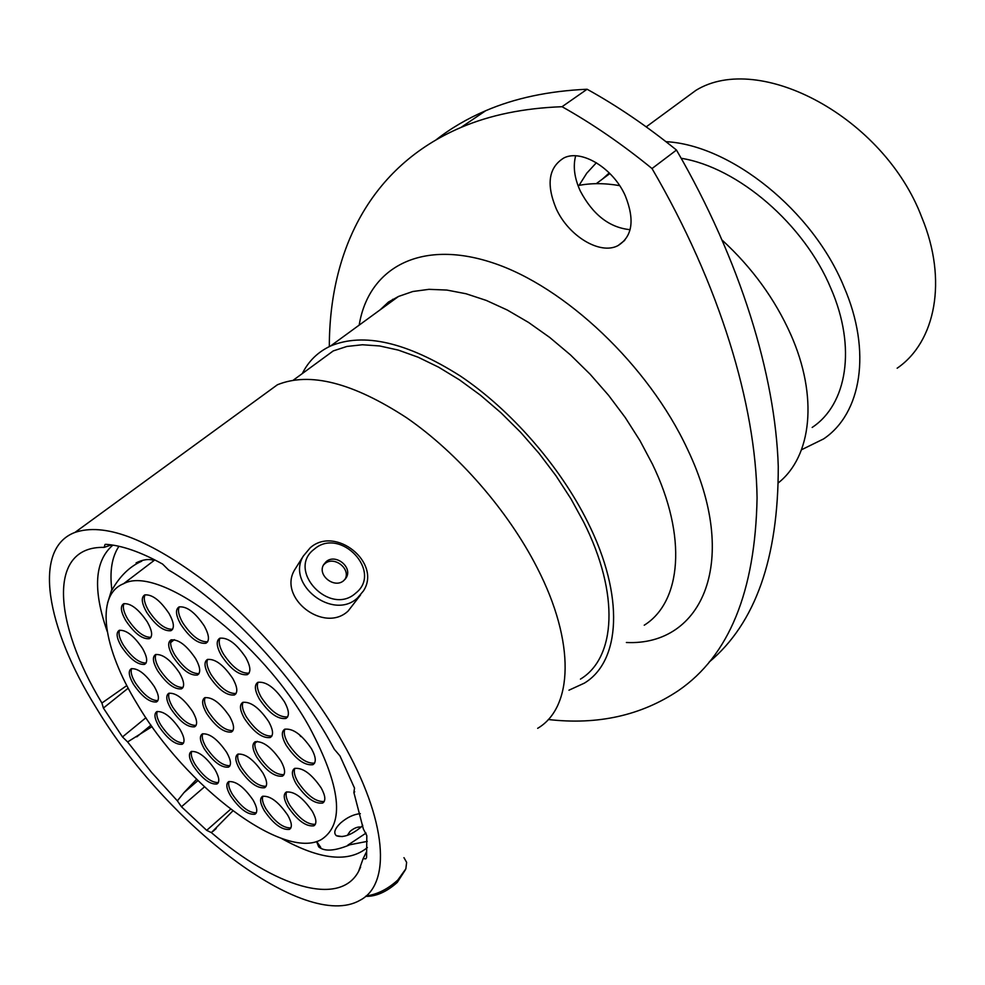 <?xml version="1.0" encoding="UTF-8"?>
<svg xmlns="http://www.w3.org/2000/svg" width="985" height="985" viewBox="0 0 985 985"><rect width="100%" height="100%" fill="white"/><g stroke="black" fill="none" stroke-linecap="round" stroke-linejoin="round"><path stroke-width="1.48" d="M157.551 670.625C166.342 683.516 174.32 689.599 181.474 688.86C184.86 686.656 184.22 681.361 179.541 672.94C170.725 659.987 162.734 653.868 155.593 654.569C152.146 656.823 152.798 662.166 157.551 670.625M155.962 654.434C154.473 657.574 155.63 662.462 159.459 669.098C167.918 681.583 175.761 687.702 183.001 687.444M170.799 708.671C179.602 721.476 187.532 727.521 194.611 726.807C197.813 724.689 197.16 719.616 192.666 711.564C183.838 698.685 175.896 692.603 168.829 693.292C165.566 695.447 166.231 700.569 170.799 708.671M169.223 693.144C167.856 696.149 169.014 700.815 172.671 707.132C181.092 719.506 188.886 725.588 196.077 725.403M204.264 748.809C213.216 761.787 221.293 767.894 228.52 767.13C231.623 765.049 231.007 760.125 226.661 752.368C217.697 739.316 209.596 733.16 202.381 733.899C199.229 736.029 199.856 741.003 204.264 748.809M202.787 733.739C201.494 736.669 202.602 741.176 206.111 747.246C214.668 759.78 222.622 765.936 229.961 765.714M239.589 769.063C248.749 782.361 257.097 788.591 264.633 787.741C267.772 785.624 267.194 780.711 262.921 773.003C253.736 759.62 245.376 753.353 237.853 754.165C234.664 756.332 235.243 761.294 239.589 769.063M238.222 754.017C236.905 756.96 237.976 761.43 241.436 767.45C250.239 780.354 258.464 786.621 266.098 786.276M256.728 757.12C266.048 770.738 274.63 777.079 282.461 776.143C285.748 773.939 285.219 768.866 280.885 760.949C271.528 747.27 262.933 740.88 255.127 741.779C251.766 744.032 252.308 749.154 256.728 757.12M255.447 741.643C254.031 744.685 255.078 749.302 258.599 755.495C267.612 768.743 276.083 775.133 284 774.629M244.366 718.41C253.699 732.114 262.318 738.491 270.247 737.531C273.744 735.229 273.227 729.934 268.708 721.636C259.363 707.87 250.719 701.443 242.815 702.367C239.244 704.718 239.774 710.062 244.366 718.41M243.098 702.243C241.534 705.42 242.605 710.271 246.287 716.784C255.337 730.18 263.869 736.583 271.86 736.004M209.079 676.055C218.227 689.562 226.685 695.866 234.43 694.967C238.05 692.64 237.508 687.161 232.817 678.554C223.632 664.961 215.161 658.608 207.429 659.47C203.747 661.858 204.289 667.387 209.079 676.055M207.712 659.359C206.062 662.634 207.17 667.658 211.012 674.454C219.914 687.653 228.261 693.994 236.08 693.465M172.855 656.478C181.794 669.652 189.982 675.833 197.406 675.033C200.965 672.743 200.374 667.264 195.609 658.608C186.645 645.36 178.457 639.13 171.033 639.905C167.401 642.245 168.016 647.773 172.855 656.478M171.365 639.782C169.74 643.033 170.885 648.081 174.801 654.914C183.444 667.744 191.509 673.962 199.007 673.58M125.723 620.538C134.403 633.343 142.283 639.388 149.363 638.686C152.934 636.421 152.269 630.88 147.368 622.04C138.651 609.173 130.759 603.066 123.691 603.743C120.071 606.058 120.736 611.66 125.723 620.538M124.048 603.62C122.435 606.895 123.642 612.03 127.668 619.023C136.029 631.447 143.785 637.541 150.939 637.283M121.377 646.48C129.971 659.063 137.703 665.035 144.573 664.37C147.935 662.203 147.233 656.872 142.48 648.376C133.862 635.719 126.117 629.711 119.247 630.338C115.836 632.555 116.538 637.935 121.377 646.48M119.653 630.203C118.175 633.343 119.382 638.268 123.285 644.99C131.51 657.143 139.107 663.151 146.076 663.004M133.406 684.181C141.988 696.678 149.671 702.601 156.455 701.96C159.632 699.879 158.93 694.77 154.35 686.643C145.743 674.085 138.048 668.113 131.264 668.729C128.038 670.859 128.752 676.005 133.406 684.181M131.694 668.581C130.34 671.585 131.534 676.289 135.265 682.679C143.453 694.708 151 700.68 157.883 700.606M158.942 726.462C167.598 738.996 175.342 744.943 182.163 744.291C185.192 742.271 184.515 737.359 180.107 729.565C171.427 716.969 163.67 710.985 156.849 711.613C153.771 713.682 154.46 718.619 158.942 726.462M157.292 711.453C156.049 714.347 157.206 718.841 160.777 724.935C169.014 736.989 176.598 742.986 183.555 742.924M193.282 765.948C202.085 778.667 209.977 784.676 216.971 783.986C219.914 781.991 219.261 777.227 215.013 769.691C206.173 756.911 198.268 750.853 191.287 751.53C188.295 753.562 188.96 758.376 193.282 765.948M191.73 751.358C190.548 754.19 191.669 758.536 195.092 764.409C203.476 776.636 211.221 782.693 218.338 782.595M230.552 795.868C239.564 808.87 247.691 814.989 254.943 814.226C257.861 812.219 257.257 807.515 253.12 800.128C244.071 787.064 235.932 780.896 228.692 781.647C225.713 783.691 226.328 788.431 230.552 795.868M229.111 781.474C227.941 784.269 229.025 788.542 232.349 794.292C240.956 806.813 248.946 812.982 256.322 812.797M264.239 810.63C273.473 823.989 281.882 830.232 289.455 829.382C292.434 827.326 291.868 822.598 287.768 815.223C278.496 801.802 270.075 795.498 262.527 796.336C259.486 798.429 260.052 803.194 264.239 810.63M262.909 796.163C261.702 798.995 262.749 803.28 266.048 809.005C274.901 821.921 283.175 828.225 290.87 827.905M287.854 806.703C297.298 820.394 305.966 826.772 313.87 825.824C316.973 823.682 316.456 818.855 312.319 811.32C302.851 797.554 294.17 791.14 286.29 792.063C283.114 794.242 283.643 799.118 287.854 806.703M286.635 791.903C285.342 794.809 286.364 799.192 289.701 805.041C298.8 818.35 307.345 824.777 315.348 824.297M296.066 783.654C305.633 797.616 314.498 804.08 322.661 803.058C325.949 800.817 325.469 795.794 321.221 787.988C311.629 773.951 302.752 767.438 294.601 768.435C291.24 770.713 291.732 775.786 296.066 783.654M294.909 768.3C293.481 771.329 294.49 775.897 297.938 781.979C307.209 795.609 315.976 802.122 324.225 801.495M286.118 745.165C295.709 759.238 304.636 765.751 312.934 764.68C316.444 762.353 315.988 757.083 311.568 748.895C301.952 734.748 293.013 728.186 284.727 729.22C281.144 731.596 281.611 736.915 286.118 745.165M284.985 729.097C283.421 732.286 284.431 737.075 288.039 743.478C297.372 757.293 306.224 763.831 314.584 763.104M259.326 698.981C268.806 713.005 277.671 719.493 285.909 718.447C289.615 716.033 289.159 710.542 284.542 701.948C275.037 687.85 266.159 681.312 257.922 682.322C254.142 684.784 254.61 690.337 259.326 698.981M258.156 682.223C256.445 685.535 257.491 690.571 261.271 697.331C270.543 711.108 279.321 717.622 287.62 716.871M221.317 655.431C230.613 669.234 239.281 675.636 247.309 674.663C251.138 672.226 250.646 666.549 245.844 657.623C236.523 643.747 227.855 637.283 219.827 638.218C215.924 640.718 216.417 646.455 221.317 655.431M220.061 638.12C218.264 641.53 219.335 646.763 223.299 653.806C232.374 667.362 240.956 673.802 249.045 673.124M180.748 624.355C189.809 637.824 198.207 644.116 205.927 643.242C209.768 640.816 209.214 635.066 204.289 625.98C195.19 612.436 186.793 606.083 179.085 606.92C175.17 609.395 175.724 615.206 180.748 624.355M179.344 606.822C177.534 610.257 178.667 615.563 182.73 622.766C191.57 635.965 199.869 642.294 207.638 641.74M146.617 612.202C155.47 625.315 163.572 631.483 170.947 630.696C174.69 628.344 174.086 622.643 169.112 613.593C160.235 600.407 152.121 594.189 144.746 594.928C140.941 597.341 141.569 603.091 146.617 612.202M145.066 594.817C143.317 598.203 144.499 603.473 148.587 610.663C157.169 623.443 165.172 629.649 172.609 629.255M206.604 713.411C215.653 726.647 223.927 732.852 231.401 732.027C234.75 729.823 234.171 724.64 229.653 716.464C220.578 703.155 212.304 696.9 204.831 697.7C201.42 699.953 202.011 705.186 206.604 713.411M205.175 697.565C203.71 700.655 204.818 705.408 208.5 711.823C217.229 724.689 225.368 730.932 232.94 730.562M309.352 727.029C261.579 640.644 158.844 564.06 123.544 583.736C94.806 595.075 103.068 648.475 137.321 704.226C185.5 786.19 283.618 861.284 321.479 839.479C345.033 824.014 340.995 786.535 309.352 727.029M300.807 736.558L299.194 734.465M111.465 544.902L104.139 547.389L105.063 544.434L105.937 544.323C121.918 545.431 140.806 552.006 162.599 564.073L168.57 569.983C224.272 602.266 291.449 673.001 329.175 739.994L334.321 749.265L339.997 755.951L354.526 788.123L353.874 792.469L363.354 829.013L366.814 835.6L366.58 857.615L365.792 858.846L363.108 858.661L366.26 852.308M366.051 833.088L347.816 845.155L367.257 841.387M897.15 368.218C935.442 342.054 947.915 280.405 921.8 217.365C884.001 117.203 759.386 51.355 695.989 90.3L675.378 105.432M630.104 229.677C609.469 227.646 592.847 214.742 580.251 190.942C574.403 178.076 572.876 166.379 575.659 155.827M556.229 208.758C568.604 236.154 600.185 255.3 618.051 245.585C632.456 236.486 634.882 219.926 625.34 195.892C613.249 168.213 581.532 148.92 563.913 157.932C548.608 167.351 546.047 184.293 556.229 208.758M801.507 449.763L823.546 438.941C861.259 413.774 872.094 351.707 843.96 286.832C812.773 210.593 730.747 145.017 665.946 141.668M596.368 162.734L586.752 173.212L579.045 185.377M812.169 427.441C846.94 404.527 856.728 347.594 830.897 288.408C804.277 224.223 738.036 167.413 681.201 158.277M609.272 172.917L602.574 178.975M778.433 482.785C811.541 456.511 818.609 396.844 790.623 334.174C774.863 298.984 752.109 267.698 722.362 240.315M619.639 185.636C604.593 183.025 590.717 183.013 577.998 185.586M568.948 690.202L584.364 683.134C620.464 661.378 624.921 596.208 587.7 522.087C559.874 466.028 510.796 409.834 460.204 375.925C406.793 342.14 363.563 332.179 330.492 346.043C317.921 351.928 308.527 361.113 302.296 373.586M580.448 679.121C615.736 657.931 620.008 594.324 583.686 522.099L570.943 498.816L555.996 475.792L539.127 453.482L520.671 432.341L500.983 412.789L480.458 395.207L459.527 379.902L438.596 367.171L418.059 357.186L398.297 350.094L379.644 345.957L362.431 344.762L346.892 346.449L333.25 350.919L314.966 364.315M537.662 728.321C572.938 707.649 575.831 642.663 537.01 567.471C507.977 510.624 457.779 453.051 406.694 417.825C352.827 382.673 309.733 371.64 277.413 384.766L259.166 398.063M342.3 741.816C308.367 682.149 253.908 619.22 201.248 578.712C145.952 538.019 103.856 522.592 74.946 532.429C32 548.522 46.197 627.568 96.037 707.501C165.394 823.595 304.821 931.884 359.87 900.339C391.402 884.407 387.598 820.837 342.3 741.816M232.842 810.901L211.369 832.62C274.261 886.525 339.357 907.579 358.589 871.405L363.108 858.661M211.369 832.62L206.69 830.355L230.625 809.227M204.424 786.904L181.462 806.764L206.69 830.355M181.462 806.764L177.374 800.854L183.949 792.642L197.923 780.625M152.047 726.622L127.619 741.939L151.456 772.289L177.374 800.854M127.619 741.939L122.485 736.94L145.915 717.733M128.198 688.158L103.4 708.067L122.485 736.94M103.4 708.067L101.911 703.031L126.831 685.548M104.139 547.389C47.785 545.973 52.87 622.101 101.911 703.031M320.716 847.334L317.256 842.384M196.594 779.307L183.949 792.642M118.951 546.281C111.847 556.931 109.495 571.534 111.908 590.113C119.936 576.003 129.885 566.363 141.754 561.179M110.862 545.345L112.081 545M548.263 719.506C597.698 725.194 641.1 715.553 678.456 690.583C729.072 655.801 755.273 591.603 757.071 497.979C755.791 404.86 719.949 284.948 652.021 168.546C622.323 144.315 592.33 123.704 562.053 106.712C523.725 108.128 490.025 115.048 460.955 127.459C369.621 166.403 329.372 251.544 329.322 346.597M562.053 106.712L587.097 89.241C617.226 105.912 647.01 126.178 676.473 150.052C740.609 260.779 775.38 375.273 778.261 466.41C778.421 558.212 755.384 623.443 709.138 662.092M652.021 168.546L676.473 150.052M436.281 139.685C450.81 128.296 467.272 118.643 485.667 110.739C514.921 98.143 548.731 90.977 587.097 89.241M355.72 593.13C383.177 571.792 340.256 526.384 314.313 549.137C285.896 570.007 329.79 616.832 355.72 593.13M310.238 547.771C335.516 525.276 381.86 562.804 363.465 590.889L357.469 597.981C333.09 620.981 285.81 584.376 303.331 556.045L310.238 547.771M326.121 561.696L323.646 564.651C316.973 575.24 334.592 589.079 343.851 580.51L346.203 577.727C352.987 567.163 335.503 553.201 326.121 561.696M344.984 579.414C351.251 568.813 333.964 555.417 324.767 563.765L323.425 565.082M360.572 594.928L348.148 611.008C323.991 633.847 277.376 597.747 294.749 569.662L296.645 566.658M154.103 560.453C148.87 558.68 142.862 559.505 136.065 562.903M111.81 589.35L107.525 603.165M347.373 835.366L350.007 831.438C354.083 828.028 357.764 826.587 361.052 827.104L362.788 825.344M360.338 813.635C353.603 814.299 346.966 817.451 340.453 823.115C334.678 828.841 333.324 833.039 336.402 835.736C342.989 838.001 351.214 835.12 361.052 827.104M405.537 869.57L397.263 882.412C386.551 891.942 375.999 896.596 365.607 896.362M366.038 895.993C377.243 894.478 387.844 889.147 397.841 879.999L405.857 868.819L406.633 862.367L404.712 858.982M316.567 841.522L318.684 846.841C324.299 851.668 334.408 851.114 348.998 845.155M644.227 625.216C681.288 602.143 687.653 536.837 652.427 464.12L639.991 440.689L625.278 417.578L608.533 395.281L590.113 374.214L570.364 354.809L549.704 337.436L528.526 322.427L507.25 310.016L486.294 300.425L466.04 293.752L446.833 290.058L428.992 289.331L412.801 291.511L398.482 296.46L378.942 310.706M359.193 325.112C368.341 268.437 419.819 238.739 492.414 262.712C564.787 286.352 648.438 365.361 687.358 448.938C740.732 560.256 702.933 646.148 626.374 642.491M281.23 838.321C319.977 859.868 348.69 862.946 367.368 847.556M112.881 545.124C94.535 560.896 92.652 589.707 107.254 631.557M392.695 299.292L392.092 301.114M151 725.145L136.804 736.842M182.779 687.776L181.474 688.86M195.843 725.76L194.611 726.807M229.739 766.084L228.52 767.13M254.893 743.33L257.208 741.348M265.901 786.621L264.633 787.741M283.815 774.936L282.461 776.143M271.7 736.275L270.247 737.531M235.907 693.736L234.43 694.967M198.81 673.863L197.406 675.033M150.73 637.603L149.363 638.686M145.842 663.361L144.573 664.37M170.627 642.614L174.32 639.671M157.649 700.988L156.455 701.96M183.308 743.318L182.163 744.291M218.104 783.001L216.971 783.986M256.088 813.204L254.943 814.226M290.661 828.274L289.455 829.382M315.163 824.63L313.87 825.824M324.053 801.778L322.661 803.058M314.437 763.338L312.934 764.68M287.485 717.092L285.909 718.447M248.909 673.334L247.309 674.663M207.478 641.986L205.927 643.242M172.424 629.526L170.947 630.696M232.743 730.882L231.401 732.027M154.817 559.911L123.544 583.736M618.051 245.585L624.736 240.365M695.989 90.3L646.209 126.868M609.887 173.545L596.27 183.666M380.136 309.832L388.472 302.038L398.482 296.46L330.492 346.043M333.25 350.919L293.345 380.136M277.413 384.766L74.946 532.429M360.608 867.083L358.589 871.405M460.955 127.459L485.667 110.739M354.723 791.805L354.108 792.371M216.207 828.508L213.043 831.303M303.331 556.045L294.749 569.662M345.23 579.118L346.203 577.727M342.263 836.597L336.402 835.736M406.633 862.367L403.961 857.664"/></g></svg>
